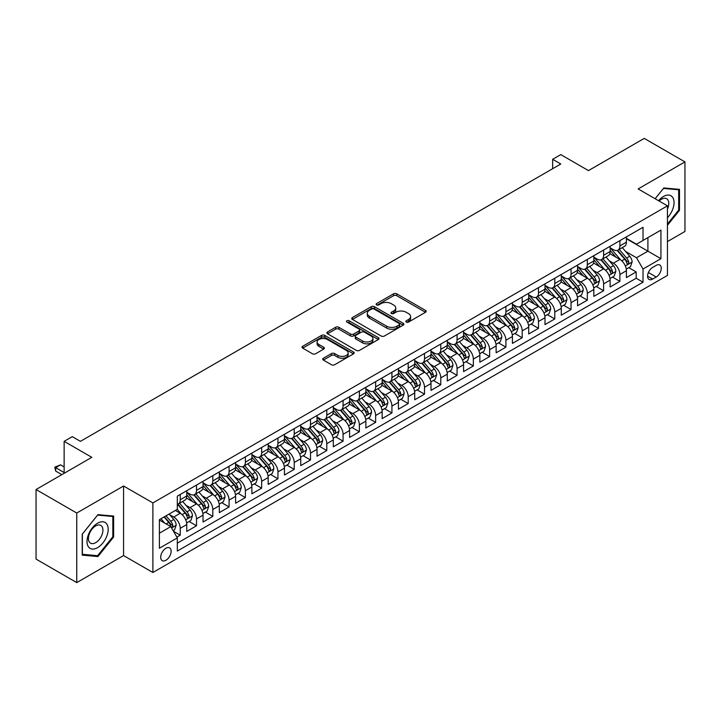 <?xml version="1.0" encoding="UTF-8"?>
<svg xmlns="http://www.w3.org/2000/svg" width="721" height="721" viewBox="0 0 721 721"><rect width="100%" height="100%" fill="white"/><g stroke="black" fill="none" stroke-linecap="round" stroke-linejoin="round"><path stroke-width="1.08" d="M406.302 322.08A1.586 0.91 0 0 0 408.537 322.08L425.525 312.274A2.262 1.307 0 0 0 426.183 311.346A2.262 1.307 0 0 0 425.525 310.427L396.748 293.817A2.262 1.307 0 0 0 393.558 293.817L376.569 303.622A1.586 0.91 0 0 0 376.11 304.262A1.586 0.91 0 0 0 376.569 304.911A1.586 0.91 0 0 0 378.813 304.911L381.012 303.64A7.237 4.173 0 0 1 391.242 303.64L393.639 305.028A7.237 4.173 0 0 1 395.757 307.984A7.237 4.173 0 0 1 393.639 310.931L391.44 312.202A1.586 0.91 0 0 0 390.971 312.851A1.586 0.91 0 0 0 391.44 313.491A1.586 0.91 0 0 0 393.675 313.491L395.874 312.229A7.237 4.173 0 0 1 406.103 312.229L408.501 313.608A7.237 4.173 0 0 1 410.619 316.564A7.237 4.173 0 0 1 408.501 319.511L406.302 320.782A1.586 0.91 0 0 0 405.842 321.431A1.586 0.91 0 0 0 406.302 322.08L406.302 320.782M165.911 560.28A7.372 4.254 120 0 0 170.724 553.782A7.372 4.254 120 0 0 169.597 547.879A7.372 4.254 120 0 0 165.911 548.239A7.372 4.254 120 0 0 161.098 554.737A7.372 4.254 120 0 0 162.225 560.641A7.372 4.254 120 0 0 165.911 560.28M323.387 358.229A2.262 1.307 0 0 0 322.729 359.148A2.262 1.307 0 0 0 323.387 360.067L331.462 364.736A2.262 1.307 0 0 0 334.661 364.736L353.515 353.84A2.262 1.307 0 0 0 354.182 352.92A2.262 1.307 0 0 0 353.515 352.001L324.747 335.391A2.262 1.307 0 0 0 321.548 335.391L302.694 346.278A2.262 1.307 0 0 0 302.027 347.198A2.262 1.307 0 0 0 302.694 348.126L312.436 353.75A2.262 1.307 0 0 0 315.636 353.75L323.711 349.09A2.262 1.307 0 0 0 324.369 348.171A2.262 1.307 0 0 0 323.711 347.243L318.871 344.458A6.047 3.488 0 0 1 317.105 341.988A6.047 3.488 0 0 1 320.836 338.762A6.047 3.488 0 0 1 327.424 339.519L346.368 350.451A6.047 3.488 0 0 1 348.135 352.92A6.047 3.488 0 0 1 344.404 356.147A6.047 3.488 0 0 1 337.816 355.39L334.661 353.569A2.262 1.307 0 0 0 331.462 353.569L323.387 358.229L323.387 360.067M667.448 241.571L684.95 231.468L684.95 161.901L644.241 138.396L588.471 170.598L560.785 154.609L552.647 159.314L560.785 164.009L80.419 441.351L72.28 436.647L64.142 441.351L64.142 473.318M76.759 513.037L76.759 582.604L123.57 555.576L123.57 486.008L76.759 513.037L36.05 489.532L91.819 457.33L64.142 441.351M123.57 486.008L152.888 502.925L667.448 205.846L667.448 275.422L152.888 572.501L152.888 502.925M684.95 161.901L638.139 188.929L667.448 205.846M381.166 336.031A2.262 1.307 0 0 0 384.365 336.031L403.228 325.144A2.262 1.307 0 0 0 403.886 324.225A2.262 1.307 0 0 0 403.228 323.296L374.451 306.686A2.262 1.307 0 0 0 371.261 306.686L352.398 317.573A2.262 1.307 0 0 0 351.74 318.502A2.262 1.307 0 0 0 352.398 319.421L381.166 336.031M347.513 322.422A1.586 0.91 0 0 1 349.126 322.638L349.126 320.764L378.372 337.644A2.262 1.307 0 0 1 379.03 338.573A2.262 1.307 0 0 1 378.372 339.492L359.509 350.379A2.262 1.307 0 0 1 356.318 350.379L327.541 333.769L335.616 329.146L335.616 327.271L327.541 331.93A2.262 1.307 0 0 0 326.883 332.85A2.262 1.307 0 0 0 327.541 333.769L327.541 331.93M335.616 329.146A2.262 1.307 0 0 1 338.816 329.146L338.816 327.271A2.262 1.307 0 0 0 335.616 327.271M338.816 327.271L350.478 334.003A2.262 1.307 0 0 0 353.678 334.003L359.031 330.912A2.262 1.307 0 0 0 359.698 329.993A2.262 1.307 0 0 0 359.031 329.064L346.882 322.053A1.586 0.91 0 0 1 346.422 321.404A1.586 0.91 0 0 1 347.396 320.566A1.586 0.91 0 0 1 349.126 320.764M76.759 582.604L36.05 559.099L36.05 489.532M176.861 537.127L180.241 535.171L173.482 531.278M169.642 514.668L173.725 517.029A9.211 5.317 60 0 1 180.241 528.313L186.757 524.555L186.757 531.413L196.527 525.771L189.118 521.499M185.919 505.268L190.011 507.629A9.211 5.317 60 0 1 196.527 518.913L203.034 515.154L203.034 522.013L212.812 516.371L205.395 512.099M202.204 495.868L206.296 498.229A9.211 5.317 60 0 1 212.812 509.513L219.319 505.745L219.319 512.613L229.089 506.971L221.68 502.69M218.49 486.468L222.582 488.829A9.211 5.317 60 0 1 229.089 500.113L235.605 496.345L235.605 503.213L245.374 497.571L237.966 493.29M234.776 477.068L238.858 479.429A9.211 5.317 60 0 1 245.374 490.704L251.89 486.945L251.89 493.813L261.66 488.171L254.252 483.89M251.061 467.668L255.144 470.029A9.211 5.317 60 0 1 261.66 481.304L268.176 477.545L268.176 484.413L277.945 478.771L270.537 474.49M267.338 458.259L271.429 460.62A9.211 5.317 60 0 1 277.945 471.904L284.453 468.145L284.453 475.004L294.222 469.371L286.814 465.09M283.623 448.859L287.715 451.22A9.211 5.317 60 0 1 294.222 462.503L300.738 458.745L300.738 465.604L310.508 459.962L303.099 455.69M299.909 439.459L303.992 441.82A9.211 5.317 60 0 1 310.508 453.103L317.024 449.345L317.024 456.204L326.793 450.562L319.385 446.29M316.195 430.058L320.277 432.42A9.211 5.317 60 0 1 326.793 443.703L333.309 439.936L333.309 446.804L343.079 441.162L335.671 436.881M332.471 420.658L336.563 423.02A9.211 5.317 60 0 1 343.079 434.303L349.586 430.536L349.586 437.404L359.364 431.762L351.947 427.481M348.757 411.258L352.848 413.62A9.211 5.317 60 0 1 359.364 424.894L365.871 421.136L365.871 428.004L375.641 422.362L368.233 418.081M365.042 401.858L369.134 404.22A9.211 5.317 60 0 1 375.641 415.494L382.157 411.736L382.157 418.604L391.927 412.962L384.518 408.681M381.328 392.458L385.411 394.811A9.211 5.317 60 0 1 391.927 406.094L398.443 402.336L398.443 409.195L408.212 403.562L400.804 399.281M397.613 383.049L401.696 385.411A9.211 5.317 60 0 1 408.212 396.694L414.728 392.936L414.728 399.795L424.498 394.153L417.089 389.881M413.89 373.649L417.982 376.011A9.211 5.317 60 0 1 424.498 387.294L431.005 383.536L431.005 390.394L440.774 384.753L433.366 380.481M430.176 364.249L434.267 366.61A9.211 5.317 60 0 1 440.774 377.894L447.29 374.136L447.29 380.994L457.06 375.353L449.652 371.081M446.461 354.849L450.544 357.21A9.211 5.317 60 0 1 457.06 368.494L463.576 364.727L463.576 371.594L473.346 365.953L465.937 361.672M462.747 345.449L466.829 347.81A9.211 5.317 60 0 1 473.346 359.094L479.862 355.327L479.862 362.194L489.631 356.553L482.223 352.272M479.023 336.049L483.115 338.41A9.211 5.317 60 0 1 489.631 349.685L496.138 345.927L496.138 352.794L505.917 347.152L498.499 342.872M495.309 326.649L499.401 329.01A9.211 5.317 60 0 1 505.917 340.285L512.424 336.527L512.424 343.394L522.193 337.752L514.785 333.472M511.595 317.24L515.686 319.601A9.211 5.317 60 0 1 522.193 330.885L528.709 327.127L528.709 333.985L538.479 328.352L531.071 324.071M527.88 307.84L531.963 310.201A9.211 5.317 60 0 1 538.479 321.485L544.995 317.727L544.995 324.585L554.764 318.943L547.356 314.671M544.157 298.44L548.248 300.801A9.211 5.317 60 0 1 554.764 312.085L561.28 308.327L561.28 315.185L571.05 309.543L563.642 305.271M560.442 289.04L564.534 291.401A9.211 5.317 60 0 1 571.05 302.685L577.557 298.927L577.557 305.785L587.327 300.143L579.918 295.862M576.728 279.64L580.82 282.001A9.211 5.317 60 0 1 587.327 293.285L593.843 289.518L593.843 296.385L603.612 290.743L596.204 286.462M593.013 270.24L597.096 272.601A9.211 5.317 60 0 1 603.612 283.876L610.128 280.118L610.128 286.985L619.898 281.343L619.898 274.476A9.211 5.317 -120 0 0 613.382 263.201L609.299 260.84M612.49 277.062L619.898 281.343M186.757 524.555A9.211 5.317 -120 0 0 180.241 513.271L175.356 510.45M203.034 515.154A9.211 5.317 -120 0 0 196.527 503.871L186.451 498.058M219.319 505.745A9.211 5.317 -120 0 0 212.812 494.471L202.736 488.658M235.605 496.345A9.211 5.317 -120 0 0 229.089 485.071L219.022 479.249M251.89 486.945A9.211 5.317 -120 0 0 245.374 475.662L235.307 469.849M268.176 477.545A9.211 5.317 -120 0 0 261.66 466.262L251.593 460.449M284.453 468.145A9.211 5.317 -120 0 0 277.945 456.862L267.87 451.049M300.738 458.745A9.211 5.317 -120 0 0 294.222 447.462L284.155 441.649M317.024 449.345A9.211 5.317 -120 0 0 310.508 438.062L300.441 432.249M333.309 439.936A9.211 5.317 -120 0 0 326.793 428.662L316.726 422.848M349.586 430.536A9.211 5.317 -120 0 0 343.079 419.262L333.003 413.439M365.871 421.136A9.211 5.317 -120 0 0 359.364 409.852L349.288 404.039M382.157 411.736A9.211 5.317 -120 0 0 375.641 400.452L365.574 394.639M398.443 402.336A9.211 5.317 -120 0 0 391.927 391.052L381.86 385.239M414.728 392.936A9.211 5.317 -120 0 0 408.212 381.652L398.136 375.839M431.005 383.536A9.211 5.317 -120 0 0 424.498 372.252L414.422 366.439M447.29 374.136A9.211 5.317 -120 0 0 440.774 362.852L430.707 357.039M463.576 364.727A9.211 5.317 -120 0 0 457.06 353.452L446.993 347.639M479.862 355.327A9.211 5.317 -120 0 0 473.346 344.052L463.279 338.23M496.138 345.927A9.211 5.317 -120 0 0 489.631 334.643L479.555 328.83M512.424 336.527A9.211 5.317 -120 0 0 505.917 325.243L495.841 319.43M528.709 327.127A9.211 5.317 -120 0 0 522.193 315.843L512.126 310.03M544.995 317.727A9.211 5.317 -120 0 0 538.479 306.443L528.412 300.63M561.28 308.327A9.211 5.317 -120 0 0 554.764 297.043L544.688 291.23M577.557 298.927A9.211 5.317 -120 0 0 571.05 287.643L560.974 281.83M593.843 289.518A9.211 5.317 -120 0 0 587.327 278.243L577.26 272.43M610.128 280.118A9.211 5.317 -120 0 0 603.612 268.834L593.545 263.021M656.209 265.364L652.631 267.428A7.138 4.119 120 0 0 647.963 273.719A7.138 4.119 120 0 0 649.062 279.442A7.138 4.119 120 0 0 652.631 279.09L656.209 277.017A7.138 4.119 120 0 0 660.878 270.726A7.138 4.119 120 0 0 659.778 265.004A7.138 4.119 120 0 0 656.209 265.364M159.395 533.198L170.796 526.618L177.312 537.902L177.312 551.06L643.024 282.19L643.024 269.023L636.508 257.748L625.576 251.44M177.312 537.902L159.395 548.239L159.395 519.661L177.312 509.323L177.312 496.156L643.024 227.286L643.024 240.444L660.932 230.107L660.932 258.686L643.024 269.023M186.757 492.209L190.011 494.092A9.211 5.317 60 0 0 194.616 494.552L201.132 490.785A9.211 5.317 -120 0 0 203.034 486.567L203.034 481.304M203.034 482.809L206.296 484.692A9.211 5.317 60 0 0 210.902 485.143L217.418 481.385A9.211 5.317 -120 0 0 219.319 477.167L219.319 471.904M219.319 473.409L222.582 475.292A9.211 5.317 60 0 0 227.187 475.743L233.694 471.985A9.211 5.317 -120 0 0 235.605 467.767L235.605 462.503M235.605 464.009L238.858 465.892A9.211 5.317 60 0 0 243.464 466.343L249.98 462.585A9.211 5.317 -120 0 0 251.89 458.367L251.89 453.103M251.89 454.609L255.144 456.483A9.211 5.317 60 0 0 259.749 456.943L266.265 453.185A9.211 5.317 -120 0 0 268.176 448.967L268.176 443.703M268.176 445.208L271.429 447.083A9.211 5.317 60 0 0 276.035 447.543L282.551 443.785A9.211 5.317 -120 0 0 284.453 439.567L284.453 434.303M284.453 435.799L287.715 437.683A9.211 5.317 60 0 0 292.32 438.143L298.827 434.375A9.211 5.317 -120 0 0 300.738 430.167L300.738 424.894M300.738 426.399L303.992 428.283A9.211 5.317 60 0 0 308.606 428.743L315.113 424.975A9.211 5.317 -120 0 0 317.024 420.758L317.024 415.494M317.024 416.999L320.277 418.883A9.211 5.317 60 0 0 324.883 419.334L331.399 415.575A9.211 5.317 -120 0 0 333.309 411.358L333.309 406.094M333.309 407.599L336.563 409.483A9.211 5.317 60 0 0 341.168 409.934L347.684 406.175A9.211 5.317 -120 0 0 349.586 401.957L349.586 396.694M349.586 398.199L352.848 400.083A9.211 5.317 60 0 0 357.454 400.534L363.97 396.775A9.211 5.317 -120 0 0 365.871 392.557L365.871 387.294M365.871 388.799L369.134 390.674A9.211 5.317 60 0 0 373.739 391.133L380.246 387.375A9.211 5.317 -120 0 0 382.157 383.157L382.157 377.894M382.157 379.399L385.411 381.274A9.211 5.317 60 0 0 390.016 381.733L396.532 377.975A9.211 5.317 -120 0 0 398.443 373.757L398.443 368.494M398.443 369.999L401.696 371.874A9.211 5.317 60 0 0 406.302 372.333L412.818 368.575A9.211 5.317 -120 0 0 414.728 364.357L414.728 359.085M414.728 360.59L417.982 362.474A9.211 5.317 60 0 0 422.587 362.933L429.103 359.166A9.211 5.317 -120 0 0 431.005 354.957L431.005 349.685M431.005 351.19L434.267 353.074A9.211 5.317 60 0 0 438.873 353.533L445.38 349.766A9.211 5.317 -120 0 0 447.29 345.548L447.29 340.285M447.29 341.79L450.544 343.674A9.211 5.317 60 0 0 455.149 344.124L461.665 340.366A9.211 5.317 -120 0 0 463.576 336.148L463.576 330.885M463.576 332.39L466.829 334.274A9.211 5.317 60 0 0 471.435 334.724L477.951 330.966A9.211 5.317 -120 0 0 479.862 326.748L479.862 321.485M479.862 322.99L483.115 324.874A9.211 5.317 60 0 0 487.72 325.324L494.236 321.566A9.211 5.317 -120 0 0 496.138 317.348L496.138 312.085M496.138 313.59L499.401 315.465A9.211 5.317 60 0 0 504.006 315.924L510.522 312.166A9.211 5.317 -120 0 0 512.424 307.948L512.424 302.685M512.424 304.19L515.686 306.065A9.211 5.317 60 0 0 520.292 306.524L526.799 302.766A9.211 5.317 -120 0 0 528.709 298.548L528.709 293.285M528.709 294.781L531.963 296.664A9.211 5.317 60 0 0 536.568 297.124L543.084 293.357A9.211 5.317 -120 0 0 544.995 289.148L544.995 283.876M544.995 285.381L548.248 287.264A9.211 5.317 60 0 0 552.854 287.724L559.37 283.957A9.211 5.317 -120 0 0 561.28 279.739L561.28 274.476M561.28 275.981L564.534 277.864A9.211 5.317 60 0 0 569.139 278.315L575.655 274.557A9.211 5.317 -120 0 0 577.557 270.339L577.557 265.076M577.557 266.581L580.82 268.464A9.211 5.317 60 0 0 585.425 268.915L591.932 265.157A9.211 5.317 -120 0 0 593.843 260.939L593.843 255.676M593.843 257.181L597.096 259.064A9.211 5.317 60 0 0 601.702 259.515L608.218 255.757A9.211 5.317 -120 0 0 610.128 251.539L610.128 246.276M177.312 543.165L636.183 278.243L636.183 271.943L626.414 277.585L626.414 270.717A9.211 5.317 -120 0 0 619.898 259.434L609.831 253.621M610.128 247.781L613.382 249.655A9.211 5.317 -120 0 0 617.987 250.115A9.211 5.317 -120 0 0 619.898 245.897L619.898 240.634M617.987 250.115L624.503 246.357A9.211 5.317 -120 0 0 626.414 242.139L626.414 236.876M180.241 494.471L180.241 499.734A9.211 5.317 60 0 1 178.33 503.952A9.211 5.317 60 0 1 177.312 504.321M178.33 503.952L184.846 500.185A9.211 5.317 -120 0 0 186.757 495.976L186.757 490.704M196.527 485.062L196.527 490.334A9.211 5.317 60 0 1 194.616 494.552M212.812 475.662L212.812 480.934A9.211 5.317 60 0 1 210.902 485.143M229.089 466.262L229.089 471.525A9.211 5.317 60 0 1 227.187 475.743M245.374 456.862L245.374 462.125A9.211 5.317 60 0 1 243.464 466.343M261.66 447.462L261.66 452.725A9.211 5.317 60 0 1 259.749 456.943M277.945 438.062L277.945 443.325A9.211 5.317 60 0 1 276.035 447.543M294.222 428.662L294.222 433.925A9.211 5.317 60 0 1 292.32 438.143M310.508 419.262L310.508 424.525A9.211 5.317 60 0 1 308.606 428.743M326.793 409.852L326.793 415.125A9.211 5.317 60 0 1 324.883 419.334M343.079 400.452L343.079 405.716A9.211 5.317 60 0 1 341.168 409.934M359.364 391.052L359.364 396.316A9.211 5.317 60 0 1 357.454 400.534M375.641 381.652L375.641 386.916A9.211 5.317 60 0 1 373.739 391.133M391.927 372.252L391.927 377.516A9.211 5.317 60 0 1 390.016 381.733M408.212 362.852L408.212 368.116A9.211 5.317 60 0 1 406.302 372.333M424.498 353.452L424.498 358.716A9.211 5.317 60 0 1 422.587 362.933M440.774 344.043L440.774 349.315A9.211 5.317 60 0 1 438.873 353.533M457.06 334.643L457.06 339.915A9.211 5.317 60 0 1 455.149 344.124M473.346 325.243L473.346 330.506A9.211 5.317 60 0 1 471.435 334.724M489.631 315.843L489.631 321.106A9.211 5.317 60 0 1 487.72 325.324M505.917 306.443L505.917 311.706A9.211 5.317 60 0 1 504.006 315.924M522.193 297.043L522.193 302.306A9.211 5.317 60 0 1 520.292 306.524M538.479 287.643L538.479 292.906A9.211 5.317 60 0 1 536.568 297.124M554.764 278.243L554.764 283.506A9.211 5.317 60 0 1 552.854 287.724M571.05 268.834L571.05 274.106A9.211 5.317 60 0 1 569.139 278.315M587.327 259.434L587.327 264.697A9.211 5.317 60 0 1 585.425 268.915M603.612 250.034L603.612 255.297A9.211 5.317 60 0 1 601.702 259.515M603.612 283.876L603.612 290.743M587.327 293.285L587.327 300.143M571.05 302.685L571.05 309.543M554.764 312.085L554.764 318.943M538.479 321.485L538.479 328.352M522.193 330.885L522.193 337.752M505.917 340.285L505.917 347.152M489.631 349.685L489.631 356.553M473.346 359.094L473.346 365.953M457.06 368.494L457.06 375.353M440.774 377.894L440.774 384.753M424.498 387.294L424.498 394.153M408.212 396.694L408.212 403.562M391.927 406.094L391.927 412.962M375.641 415.494L375.641 422.362M359.364 424.894L359.364 431.762M343.079 434.303L343.079 441.162M326.793 443.703L326.793 450.562M310.508 453.103L310.508 459.962M294.222 462.503L294.222 469.371M277.945 471.904L277.945 478.771M261.66 481.304L261.66 488.171M245.374 490.704L245.374 497.571M229.089 500.113L229.089 506.971M212.812 509.513L212.812 516.371M196.527 518.913L196.527 525.771M180.241 528.313L180.241 535.171M170.796 526.618L159.395 520.039M636.508 257.748L647.909 251.16L647.909 237.624L660.932 230.107M626.414 238.75L660.932 258.686M626.414 238.381L636.508 244.203L643.024 240.444M123.57 555.576L152.888 572.501M552.647 159.314L552.647 168.714M628.775 267.662L636.183 271.943M636.183 278.243L643.024 282.19M667.448 225.294L679.497 210.307L679.497 189.362L663.78 187.956L655.119 198.735M82.212 555.143L97.93 556.549L113.639 537.001L113.639 516.047L97.93 514.65L82.212 534.198L82.212 555.143M678.677 209.838L679.497 210.307M112.827 536.532L113.639 537.001M96.272 555.594L97.93 556.549M406.932 322.296L408.501 321.395A7.237 4.173 0 0 0 410.619 318.439L410.619 316.564M395.757 307.984L395.757 309.859A7.237 4.173 0 0 1 393.639 312.815L392.071 313.716M425.489 312.292L396.748 295.691A2.262 1.307 0 0 0 393.558 295.691L377.209 305.136M403.192 325.162L374.451 308.57A2.262 1.307 0 0 0 371.261 308.57L352.425 319.439M399.227 324.865A1.586 0.91 0 0 0 399.695 324.225A1.586 0.91 0 0 0 399.227 323.576L373.974 308.994A1.586 0.91 0 0 0 371.739 308.994L369.422 310.336A7.237 4.173 0 0 0 367.304 313.284A7.237 4.173 0 0 0 369.422 316.24L386.681 326.207A7.237 4.173 0 0 0 396.91 326.207L399.227 324.865L399.227 326.748A1.586 0.91 0 0 0 399.695 326.099L399.695 324.225M367.304 313.284L367.304 315.167A7.237 4.173 0 0 0 369.422 318.123L369.422 316.24M399.227 326.748L396.91 328.082A7.237 4.173 0 0 1 386.681 328.082L369.422 318.123M338.816 329.146L350.478 335.887A2.262 1.307 0 0 0 353.678 335.887L359.031 332.796A2.262 1.307 0 0 0 359.698 331.867L359.698 329.993M349.126 322.638L378.345 339.51M362.591 340.997A6.047 3.488 0 0 0 369.179 341.754A6.047 3.488 0 0 0 372.91 338.528A6.047 3.488 0 0 0 371.135 336.058L364.465 332.201A2.262 1.307 0 0 0 361.266 332.201L355.913 335.292A2.262 1.307 0 0 0 355.255 336.22A2.262 1.307 0 0 0 355.913 337.14L362.591 340.997L362.591 342.872A6.047 3.488 0 0 0 369.179 343.629A6.047 3.488 0 0 0 372.91 340.402L372.91 338.528M355.255 336.22L355.255 338.095A2.262 1.307 0 0 0 355.913 339.023L355.913 337.14M362.591 342.872L355.913 339.023M348.135 352.92L348.135 354.804A6.047 3.488 0 0 1 344.404 358.022A6.047 3.488 0 0 1 337.816 357.265L334.661 355.444A2.262 1.307 0 0 0 331.462 355.444L323.423 360.085M317.105 341.988L317.105 343.863A6.047 3.488 0 0 0 318.871 346.332L318.871 344.458M323.675 349.108L318.871 346.332M353.488 353.858L324.747 337.266A2.262 1.307 0 0 0 321.548 337.266L302.721 348.135M626.27 269.104L630.478 266.68L632.11 261.975A6.101 3.524 -120 0 0 629.73 256.243L622.295 247.627M620.799 260.029L611.976 249.817A17.619 10.175 -120 0 0 610.128 247.88M615.959 257.163L611.029 251.449A14.627 8.445 -120 0 0 610.128 250.466M617.158 250.448L624.683 259.163A6.101 3.524 60 0 1 626.864 263.363C627.775 264.589 628.433 264.21 628.811 262.237A6.101 3.524 -120 0 0 626.639 258.028L619.195 249.421M617.6 250.304L625.684 259.668A3.109 1.793 60 0 1 626.468 260.885L628.811 262.237M626.864 263.363L627.306 264.084M667.448 217.733A14.97 8.643 120 0 0 673.847 200.375A14.97 8.643 120 0 0 663.455 196.5A14.97 8.643 120 0 0 658.552 200.717M667.448 209.018A10.247 5.912 120 0 0 666.655 198.726A10.247 5.912 120 0 0 661.527 199.239A10.247 5.912 120 0 0 659.156 201.069M655.146 198.753L663.455 188.415L678.677 189.776L678.677 210.081L667.448 224.051M677.668 189.19L678.677 189.776M106.771 536.226A14.97 8.643 120 0 0 102.896 521.77A14.97 8.643 120 0 0 88.44 534.594A14.97 8.643 120 0 0 92.306 549.051A14.97 8.643 120 0 0 106.771 536.226M101.949 534.856A10.247 5.912 120 0 0 100.796 525.42A10.247 5.912 120 0 0 89.395 533.738A10.247 5.912 120 0 0 90.549 543.174A10.247 5.912 120 0 0 101.949 534.856M82.374 554.35L82.374 534.054L97.605 515.109L112.827 516.47L112.827 536.766L97.605 555.711L82.212 554.26M111.818 515.885L112.827 516.47M609.993 278.504L614.202 276.08L615.824 271.375A6.101 3.524 -120 0 0 613.445 265.643L606.01 257.036M604.522 269.438L595.699 259.218A17.619 10.175 -120 0 0 593.843 257.28M599.683 266.563L594.744 260.849A14.627 8.445 -120 0 0 593.843 259.866M600.872 259.848L608.398 268.563A6.101 3.524 60 0 1 610.579 272.763C611.498 273.989 612.147 273.62 612.535 271.637A6.101 3.524 -120 0 0 610.354 267.437L602.918 258.821M601.323 259.704L609.407 269.068A3.109 1.793 60 0 1 610.191 270.285L612.535 271.637M610.579 272.763L611.02 273.484M593.707 287.904L597.916 285.48L599.539 280.775A6.101 3.524 -120 0 0 597.168 275.043L589.724 266.437M588.237 278.838L579.414 268.618A17.619 10.175 -120 0 0 577.557 266.68M583.397 275.972L578.458 270.258A14.627 8.445 -120 0 0 577.557 269.275M584.596 269.248L592.121 277.964A6.101 3.524 60 0 1 594.293 282.163C595.213 283.389 595.861 283.02 596.249 281.037A6.101 3.524 -120 0 0 594.068 276.837L586.633 268.221M585.037 269.104L593.122 278.468A3.109 1.793 60 0 1 593.906 279.685L596.249 281.037M594.293 282.163L594.735 282.893M577.422 297.313L581.631 294.88L583.262 290.175A6.101 3.524 -120 0 0 580.883 284.453L573.438 275.837M571.951 288.238L563.128 278.018A17.619 10.175 -120 0 0 561.28 276.08M567.112 285.372L562.182 279.658A14.627 8.445 -120 0 0 561.28 278.676M568.31 278.648L575.836 287.364A6.101 3.524 60 0 1 578.008 291.563C578.927 292.798 579.576 292.42 579.963 290.437A6.101 3.524 -120 0 0 577.791 286.237L570.347 277.621M568.752 278.504L576.836 287.868A3.109 1.793 60 0 1 577.62 289.085L579.963 290.437M578.008 291.563L578.458 292.293M561.136 306.713L565.345 304.28L566.976 299.575A6.101 3.524 -120 0 0 564.597 293.853L557.162 285.237M555.666 297.638L546.842 287.418A17.619 10.175 -120 0 0 544.995 285.489M550.826 294.772L545.896 289.058A14.627 8.445 -120 0 0 544.995 288.076M552.025 288.049L559.55 296.764A6.101 3.524 60 0 1 561.722 300.972C562.641 302.198 563.299 301.82 563.678 299.837A6.101 3.524 -120 0 0 561.506 295.637L554.061 287.021M552.466 287.913L560.55 297.268A3.109 1.793 60 0 1 561.335 298.485L563.678 299.837M561.722 300.972L562.173 301.693M544.86 316.113L549.06 313.68L550.691 308.985A6.101 3.524 -120 0 0 548.311 303.253L540.876 294.637M539.38 307.038L530.557 296.827A17.619 10.175 -120 0 0 528.709 294.889M534.549 304.172L529.611 298.458A14.627 8.445 -120 0 0 528.709 297.476M535.739 297.449L543.264 306.164A6.101 3.524 60 0 1 545.446 310.372C546.356 311.598 547.014 311.22 547.401 309.237A6.101 3.524 -120 0 0 545.22 305.037L537.785 296.421M536.181 297.313L544.274 306.668A3.109 1.793 60 0 1 545.058 307.885L547.401 309.237M545.446 310.372L545.887 311.093M528.574 325.513L532.783 323.08L534.405 318.385A6.101 3.524 -120 0 0 532.035 312.653L524.591 304.037M523.104 316.438L514.28 306.227A17.619 10.175 -120 0 0 512.424 304.289M518.264 313.572L513.325 307.858A14.627 8.445 -120 0 0 512.424 306.876M519.462 306.858L526.988 315.564A6.101 3.524 60 0 1 529.16 319.773C530.079 320.998 530.728 320.62 531.116 318.646A6.101 3.524 -120 0 0 528.935 314.437L521.499 305.821M519.904 306.713L527.988 316.077A3.109 1.793 60 0 1 528.772 317.294L531.116 318.646M529.16 319.773L529.602 320.494M512.289 334.914L516.497 332.48L518.129 327.785A6.101 3.524 -120 0 0 515.749 322.053L508.305 313.437M506.818 325.838L497.995 315.627A17.619 10.175 -120 0 0 496.138 313.689M501.978 322.972L497.039 317.258A14.627 8.445 -120 0 0 496.138 316.276M503.177 316.258L510.702 324.964A6.101 3.524 60 0 1 512.874 329.173C513.794 330.398 514.443 330.02 514.83 328.046A6.101 3.524 -120 0 0 512.658 323.837L505.214 315.23M503.618 316.113L511.703 325.477A3.109 1.793 60 0 1 512.487 326.694L514.83 328.046M512.874 329.173L513.316 329.894M496.003 344.314L500.212 341.889L501.843 337.185A6.101 3.524 -120 0 0 499.464 331.453L492.028 322.837M490.532 335.238L481.709 325.027A17.619 10.175 -120 0 0 479.862 323.089M485.693 332.372L480.763 326.658A14.627 8.445 -120 0 0 479.862 325.676M486.891 325.658L494.417 334.373A6.101 3.524 60 0 1 496.589 338.573C497.508 339.798 498.157 339.42 498.544 337.446A6.101 3.524 -120 0 0 496.372 333.237L488.928 324.63M487.333 325.513L495.417 334.877A3.109 1.793 60 0 1 496.201 336.094L498.544 337.446M496.589 338.573L497.039 339.294M479.717 353.714L483.926 351.289L485.557 346.585A6.101 3.524 -120 0 0 483.178 340.853L475.743 332.246M474.247 344.647L465.424 334.427A17.619 10.175 -120 0 0 463.576 332.489M469.407 341.781L464.477 336.067A14.627 8.445 -120 0 0 463.576 335.085M470.606 335.058L478.131 343.773A6.101 3.524 60 0 1 480.312 347.973C481.222 349.198 481.88 348.829 482.259 346.846A6.101 3.524 -120 0 0 480.087 342.646L472.643 334.03M471.047 334.914L479.141 344.277A3.109 1.793 60 0 1 479.916 345.494L482.259 346.846M480.312 347.973L480.754 348.694M463.441 363.114L467.65 360.689L469.272 355.985A6.101 3.524 -120 0 0 466.902 350.262L459.457 341.646M457.97 354.047L449.147 343.827A17.619 10.175 -120 0 0 447.29 341.889M453.13 351.181L448.192 345.467A14.627 8.445 -120 0 0 447.29 344.485M454.32 344.458L461.846 353.173A6.101 3.524 60 0 1 464.027 357.373C464.946 358.598 465.595 358.229 465.982 356.246A6.101 3.524 -120 0 0 463.801 352.046L456.366 343.43M454.771 344.314L462.855 353.678A3.109 1.793 60 0 1 463.639 354.894L465.982 356.246M464.027 357.373L464.468 358.103M447.155 372.523L451.364 370.089L452.986 365.385A6.101 3.524 -120 0 0 450.616 359.662L443.172 351.046M441.685 363.447L432.861 353.227A17.619 10.175 -120 0 0 431.005 351.289M436.845 360.581L431.906 354.867A14.627 8.445 -120 0 0 431.005 353.885M438.044 353.858L445.569 362.573A6.101 3.524 60 0 1 447.741 366.773C448.66 368.007 449.309 367.629 449.697 365.646A6.101 3.524 -120 0 0 447.516 361.446L440.08 352.83M438.485 353.714L446.569 363.078A3.109 1.793 60 0 1 447.353 364.294L449.697 365.646M447.741 366.773L448.183 367.503M430.87 381.923L435.078 379.489L436.71 374.794A6.101 3.524 -120 0 0 434.33 369.062L426.886 360.446M425.399 372.847L416.576 362.627A17.619 10.175 -120 0 0 414.728 360.698M420.559 369.981L415.629 364.267A14.627 8.445 -120 0 0 414.728 363.285M421.758 363.258L429.283 371.973A6.101 3.524 60 0 1 431.455 376.182C432.375 377.407 433.024 377.029 433.411 375.046A6.101 3.524 -120 0 0 431.239 370.846L423.795 362.23M422.2 363.123L430.284 372.478A3.109 1.793 60 0 1 431.068 373.694L433.411 375.046M431.455 376.182L431.906 376.903M414.584 391.323L418.793 388.889L420.424 384.194A6.101 3.524 -120 0 0 418.045 378.462L410.61 369.846M409.113 382.247L400.29 372.036A17.619 10.175 -120 0 0 398.443 370.098M404.274 379.381L399.344 373.667A14.627 8.445 -120 0 0 398.443 372.685M405.472 372.667L412.998 381.373A6.101 3.524 60 0 1 415.17 385.582C416.089 386.807 416.747 386.429 417.126 384.455A6.101 3.524 -120 0 0 414.954 380.246L407.509 371.63M405.914 372.523L413.998 381.887A3.109 1.793 60 0 1 414.782 383.094L417.126 384.455M415.17 385.582L415.62 386.303M398.307 400.723L402.507 398.289L404.139 393.594A6.101 3.524 -120 0 0 401.759 387.862L394.324 379.246M392.828 391.647L384.005 381.436A17.619 10.175 -120 0 0 382.157 379.498M387.997 388.781L383.058 383.067A14.627 8.445 -120 0 0 382.157 382.085M389.187 382.067L396.712 390.773A6.101 3.524 60 0 1 398.893 394.982C399.804 396.208 400.461 395.829 400.849 393.855A6.101 3.524 -120 0 0 398.668 389.646L391.233 381.03M389.628 381.923L397.722 391.287A3.109 1.793 60 0 1 398.506 392.503L400.849 393.855M398.893 394.982L399.335 395.703M382.022 410.123L386.231 407.698L387.853 402.994A6.101 3.524 -120 0 0 385.483 397.262L378.038 388.646M376.551 401.047L367.728 390.836A17.619 10.175 -120 0 0 365.871 388.898M371.712 398.181L366.773 392.467A14.627 8.445 -120 0 0 365.871 391.485M372.91 391.467L380.436 400.182A6.101 3.524 60 0 1 382.608 404.382C383.527 405.608 384.176 405.229 384.563 403.255A6.101 3.524 -120 0 0 382.382 399.046L374.947 390.44M373.352 391.323L381.436 400.687A3.109 1.793 60 0 1 382.22 401.903L384.563 403.255M382.608 404.382L383.049 405.103M365.736 419.523L369.945 417.099L371.576 412.394A6.101 3.524 -120 0 0 369.197 406.662L361.753 398.055M360.266 410.456L351.442 400.236A17.619 10.175 -120 0 0 349.586 398.298M355.426 407.581L350.487 401.867A14.627 8.445 -120 0 0 349.586 400.885M356.625 400.867L364.15 409.582A6.101 3.524 60 0 1 366.322 413.782C367.241 415.008 367.89 414.638 368.278 412.655A6.101 3.524 -120 0 0 366.106 408.447L358.661 399.84M357.066 400.723L365.15 410.087A3.109 1.793 60 0 1 365.935 411.303L368.278 412.655M366.322 413.782L366.764 414.503M349.451 428.923L353.66 426.499L355.291 421.794A6.101 3.524 -120 0 0 352.911 416.062L345.476 407.455M343.98 419.856L335.157 409.636A17.619 10.175 -120 0 0 333.309 407.698M339.14 416.99L334.211 411.276A14.627 8.445 -120 0 0 333.309 410.294M340.339 410.267L347.864 418.982A6.101 3.524 60 0 1 350.036 423.182C350.956 424.408 351.605 424.038 351.992 422.055A6.101 3.524 -120 0 0 349.82 417.856L342.376 409.24M340.781 410.123L348.865 419.487A3.109 1.793 60 0 1 349.649 420.704L351.992 422.055M350.036 423.182L350.487 423.912M333.165 438.332L337.374 435.899L339.005 431.194A6.101 3.524 -120 0 0 336.626 425.471L329.191 416.855M327.695 429.256L318.871 419.036A17.619 10.175 -120 0 0 317.024 417.099M322.855 426.39L317.925 420.676A14.627 8.445 -120 0 0 317.024 419.694M324.053 419.667L331.579 428.382A6.101 3.524 60 0 1 333.76 432.582C334.67 433.817 335.328 433.438 335.707 431.455A6.101 3.524 -120 0 0 333.535 427.256L326.09 418.64M324.495 419.523L332.588 428.887A3.109 1.793 60 0 1 333.363 430.104L335.707 431.455M333.76 432.582L334.202 433.312M316.889 447.732L321.097 445.299L322.72 440.594A6.101 3.524 -120 0 0 320.349 434.871L312.905 426.255M311.418 438.656L302.595 428.436A17.619 10.175 -120 0 0 300.738 426.508M306.578 435.79L301.639 430.077A14.627 8.445 -120 0 0 300.738 429.094M307.768 429.067L315.293 437.782A6.101 3.524 60 0 1 317.474 441.991C318.394 443.217 319.043 442.838 319.43 440.855A6.101 3.524 -120 0 0 317.249 436.656L309.814 428.04M308.218 428.932L316.303 438.287A3.109 1.793 60 0 1 317.087 439.504L319.43 440.855M317.474 441.991L317.916 442.712M300.603 457.132L304.812 454.699L306.434 450.003A6.101 3.524 -120 0 0 304.064 444.271L296.619 435.655M295.132 448.056L286.309 437.845A17.619 10.175 -120 0 0 284.453 435.908M290.293 445.19L285.354 439.477A14.627 8.445 -120 0 0 284.453 438.494M291.491 438.467L299.017 447.182A6.101 3.524 60 0 1 301.189 451.391C302.108 452.617 302.757 452.238 303.144 450.255A6.101 3.524 -120 0 0 300.963 446.056L293.528 437.44M291.933 438.332L300.017 447.687A3.109 1.793 60 0 1 300.801 448.904L303.144 450.255M301.189 451.391L301.63 452.112M284.317 466.532L288.526 464.099L290.157 459.403A6.101 3.524 -120 0 0 287.778 453.671L280.334 445.055M278.847 457.456L270.024 447.245A17.619 10.175 -120 0 0 268.176 445.308M274.007 454.59L269.077 448.877A14.627 8.445 -120 0 0 268.176 447.894M275.206 447.876L282.731 456.582A6.101 3.524 60 0 1 284.903 460.791C285.822 462.017 286.471 461.638 286.859 459.665A6.101 3.524 -120 0 0 284.687 455.456L277.243 446.84M275.647 447.732L283.732 457.096A3.109 1.793 60 0 1 284.516 458.304L286.859 459.665M284.903 460.791L285.354 461.512M268.032 475.932L272.241 473.499L273.872 468.803A6.101 3.524 -120 0 0 271.493 463.071L264.057 454.455M262.561 466.857L253.738 456.645A17.619 10.175 -120 0 0 251.89 454.708M257.721 463.991L252.792 458.277A14.627 8.445 -120 0 0 251.89 457.294M258.92 457.276L266.446 465.982A6.101 3.524 60 0 1 268.627 470.191C269.537 471.417 270.195 471.038 270.573 469.065A6.101 3.524 -120 0 0 268.401 464.856L260.957 456.249M259.362 457.132L267.446 466.496A3.109 1.793 60 0 1 268.23 467.713L270.573 469.065M268.627 470.191L269.068 470.912M251.755 485.332L255.964 482.908L257.586 478.203A6.101 3.524 -120 0 0 255.207 472.471L247.772 463.855M246.285 476.257L237.452 466.045A17.619 10.175 -120 0 0 235.605 464.108M241.445 473.391L236.506 467.677A14.627 8.445 -120 0 0 235.605 466.694M242.635 466.676L250.16 475.391A6.101 3.524 60 0 1 252.341 479.591C253.251 480.817 253.909 480.438 254.297 478.465A6.101 3.524 -120 0 0 252.116 474.256L244.68 465.649M243.076 466.532L251.169 475.896A3.109 1.793 60 0 1 251.953 477.113L254.297 478.465M252.341 479.591L252.783 480.312M235.47 494.732L239.678 492.308L241.301 487.603A6.101 3.524 -120 0 0 238.93 481.871L231.486 473.264M229.999 485.666L221.176 475.445A17.619 10.175 -120 0 0 219.319 473.508M225.159 482.791L220.22 477.077A14.627 8.445 -120 0 0 219.319 476.094M226.358 476.076L233.883 484.791A6.101 3.524 60 0 1 236.055 488.991C236.975 490.217 237.624 489.847 238.011 487.865A6.101 3.524 -120 0 0 235.83 483.665L228.395 475.049M226.8 475.932L234.884 485.296A3.109 1.793 60 0 1 235.668 486.513L238.011 487.865M236.055 488.991L236.497 489.712M219.184 504.132L223.393 501.708L225.024 497.003A6.101 3.524 -120 0 0 222.645 491.271L215.2 482.664M213.713 495.066L204.89 484.845A17.619 10.175 -120 0 0 203.034 482.908M208.874 492.2L203.935 486.486A14.627 8.445 -120 0 0 203.034 485.503M210.072 485.476L217.598 494.191A6.101 3.524 60 0 1 219.77 498.391C220.689 499.617 221.338 499.247 221.726 497.265A6.101 3.524 -120 0 0 219.554 493.065L212.109 484.449M210.514 485.332L218.598 494.696A3.109 1.793 60 0 1 219.382 495.913L221.726 497.265M219.77 498.391L220.211 499.121M202.898 513.541L207.107 511.108L208.739 506.403A6.101 3.524 -120 0 0 206.359 500.68L198.924 492.064M197.428 504.466L188.605 494.245A17.619 10.175 -120 0 0 186.757 492.308M192.588 501.6L187.658 495.886A14.627 8.445 -120 0 0 186.757 494.903M193.787 494.876L201.312 503.591A6.101 3.524 60 0 1 203.484 507.791C204.404 509.026 205.052 508.647 205.44 506.665A6.101 3.524 -120 0 0 203.268 502.465L195.824 493.849M194.228 494.732L202.313 504.096A3.109 1.793 60 0 1 203.097 505.313L205.44 506.665M203.484 507.791L203.935 508.521M186.622 522.941L190.822 520.508L192.453 515.812A6.101 3.524 -120 0 0 190.074 510.08L182.638 501.465M181.142 513.866L177.249 509.359M176.303 511L175.672 510.27M177.501 504.276L185.027 512.992A6.101 3.524 60 0 1 187.208 517.2C188.118 518.426 188.776 518.048 189.154 516.065A6.101 3.524 -120 0 0 186.982 511.865L179.547 503.249M177.943 504.141L186.036 513.496A3.109 1.793 60 0 1 186.811 514.713L189.154 516.065M187.208 517.2L187.649 517.921M173.157 530.71L174.545 529.908L176.167 525.212A6.101 3.524 -120 0 0 173.797 519.481L169.111 514.055M164.739 523.122L160.963 518.76M160.026 520.4L159.395 519.679M164.064 516.966L168.741 522.392A6.101 3.524 60 0 1 170.922 526.6C171.841 527.826 172.49 527.448 172.878 525.474A6.101 3.524 -120 0 0 170.697 521.265L166.019 515.839M164.442 516.75L169.75 522.896A3.109 1.793 60 0 1 170.535 524.113L172.878 525.474M170.922 526.6L171.364 527.321M64.142 466.92L60.555 464.856L55.67 467.677L64.142 472.561M55.67 471.056L54.778 467.154L55.67 467.677L55.67 471.056L61.862 474.634M54.778 467.154L60.555 464.856M173.725 517.029L180.241 513.271M190.011 507.629L196.527 503.871M206.296 498.229L212.812 494.471M222.582 488.829L229.089 485.071M238.858 479.429L245.374 475.662M255.144 470.029L261.66 466.262M271.429 460.62L277.945 456.862M287.715 451.22L294.222 447.462M303.992 441.82L310.508 438.062M320.277 432.42L326.793 428.662M336.563 423.02L343.079 419.262M352.848 413.62L359.364 409.852M369.134 404.22L375.641 400.452M385.411 394.811L391.927 391.052M401.696 385.411L408.212 381.652M417.982 376.011L424.498 372.252M434.267 366.61L440.774 362.852M450.544 357.21L457.06 353.452M466.829 347.81L473.346 344.052M483.115 338.41L489.631 334.643M499.401 329.01L505.917 325.243M515.686 319.601L522.193 315.843M531.963 310.201L538.479 306.443M548.248 300.801L554.764 297.043M564.534 291.401L571.05 287.643M580.82 282.001L587.327 278.243M597.096 272.601L603.612 268.834M613.382 263.201L619.898 259.434M619.898 245.897L626.414 242.139M180.241 499.734L186.757 495.976M196.527 490.334L203.034 486.567M212.812 480.934L219.319 477.167M229.089 471.525L235.605 467.767M245.374 462.125L251.89 458.367M261.66 452.725L268.176 448.967M277.945 443.325L284.453 439.567M294.222 433.925L300.738 430.167M310.508 424.525L317.024 420.758M326.793 415.125L333.309 411.358M343.079 405.716L349.586 401.957M359.364 396.316L365.871 392.557M375.641 386.916L382.157 383.157M391.927 377.516L398.443 373.757M408.212 368.116L414.728 364.357M424.498 358.716L431.005 354.957M440.774 349.315L447.29 345.548M457.06 339.915L463.576 336.148M473.346 330.506L479.862 326.748M489.631 321.106L496.138 317.348M505.917 311.706L512.424 307.948M522.193 302.306L528.709 298.548M538.479 292.906L544.995 289.148M554.764 283.506L561.28 279.739M571.05 274.106L577.557 270.339M587.327 264.697L593.843 260.939M603.612 255.297L610.128 251.539M619.898 274.476L626.414 270.717M648.404 272.511L656.209 277.017M647.575 276.17L652.631 279.09M408.501 321.395L408.501 319.511M391.44 313.491L391.44 312.202M393.639 312.815L393.639 310.931M376.569 304.911L376.569 303.622M393.558 295.691L393.558 293.817M396.748 295.691L396.748 293.817M425.525 312.274L425.525 310.427M352.398 319.421L352.398 317.573M371.261 308.57L371.261 306.686M374.451 308.57L374.451 306.686M403.228 325.144L403.228 323.296M386.681 328.082L386.681 326.207M396.91 328.082L396.91 326.207M350.478 335.887L350.478 334.003M353.678 335.887L353.678 334.003M359.031 332.796L359.031 330.912M378.372 339.492L378.372 337.644M331.462 355.444L331.462 353.569M334.661 355.444L334.661 353.569M337.816 357.265L337.816 355.39M323.711 349.09L323.711 347.243M302.694 348.126L302.694 346.278M321.548 337.266L321.548 335.391M324.747 337.266L324.747 335.391M353.515 353.84L353.515 352.001M625.341 265.977L632.065 262.093M611.976 249.817L612.814 249.331M626.639 258.028L629.73 256.243M621.772 260.84L624.683 259.163M609.056 275.377L615.788 271.493M595.699 259.218L596.537 258.731M610.354 267.437L613.445 265.643M605.487 270.24L608.398 268.563M592.779 284.777L599.502 280.893M579.414 268.618L580.252 268.131M594.068 276.837L597.168 275.043M589.21 279.64L592.121 277.964M576.494 294.177L583.217 290.293M563.128 278.018L563.966 277.54M577.791 286.237L580.883 284.453M572.925 289.04L575.836 287.364M560.208 303.577L566.931 299.702M546.842 287.418L547.681 286.94M561.506 295.637L564.597 293.853M556.639 298.449L559.55 296.764M543.922 312.986L550.655 309.102M530.557 296.827L531.404 296.34M545.22 305.037L548.311 303.253M540.353 307.849L543.264 306.164M527.646 322.386L534.369 318.502M514.28 306.227L515.118 305.74M528.935 314.437L532.035 312.653M524.077 317.249L526.988 315.564M511.36 331.786L518.084 327.902M497.995 315.627L498.833 315.14M512.658 323.837L515.749 322.053M507.791 326.649L510.702 324.964M495.075 341.186L501.798 337.302M481.709 325.027L482.547 324.54M496.372 333.237L499.464 331.453M491.506 336.049L494.417 334.373M478.789 350.586L485.521 346.702M465.424 334.427L466.262 333.94M480.087 342.646L483.178 340.853M475.22 345.449L478.131 343.773M462.503 359.986L469.236 356.102M449.147 343.827L449.985 343.349M463.801 352.046L466.902 350.262M458.935 354.849L461.846 353.173M446.227 369.386L452.95 365.502M432.861 353.227L433.7 352.749M447.516 361.446L450.616 359.662M442.658 364.249L445.569 362.573M429.941 378.786L436.665 374.911M416.576 362.627L417.414 362.149M431.239 370.846L434.33 369.062M426.372 373.658L429.283 371.973M413.656 388.195L420.379 384.311M400.29 372.036L401.128 371.549M414.954 380.246L418.045 378.462M410.087 383.058L412.998 381.373M397.37 397.595L404.102 393.711M384.005 381.436L384.852 380.949M398.668 389.646L401.759 387.862M393.801 392.458L396.712 390.773M381.094 406.995L387.817 403.111M367.728 390.836L368.566 390.349M382.382 399.046L385.483 397.262M377.525 401.858L380.436 400.182M364.808 416.396L371.531 412.511M351.442 400.236L352.281 399.749M366.106 408.447L369.197 406.662M361.239 411.258L364.15 409.582M348.522 425.796L355.246 421.911M335.157 409.636L335.995 409.149M349.82 417.856L352.911 416.062M344.953 420.658L347.864 418.982M332.237 435.196L338.969 431.311M318.871 419.036L319.709 418.559M333.535 427.256L336.626 425.471M328.668 430.058L331.579 428.382M315.951 444.596L322.684 440.72M302.595 428.436L303.433 427.959M317.249 436.656L320.349 434.871M312.382 439.468L315.293 437.782M299.675 454.005L306.398 450.12M286.309 437.845L287.147 437.359M300.963 446.056L304.064 444.271M296.106 448.868L299.017 447.182M283.389 463.405L290.112 459.52M270.024 447.245L270.862 446.759M284.687 455.456L287.778 453.671M279.82 458.268L282.731 456.582M267.103 472.805L273.827 468.92M253.738 456.645L254.576 456.159M268.401 464.856L271.493 463.071M263.535 467.668L266.446 465.982M250.818 482.205L257.55 478.32M237.452 466.045L238.3 465.559M252.116 474.256L255.207 472.471M247.249 477.068L250.16 475.391M234.541 491.605L241.265 487.72M221.176 475.445L222.014 474.959M235.83 483.665L238.93 481.871M230.972 486.468L233.883 484.791M218.256 501.005L224.979 497.12M204.89 484.845L205.728 484.359M219.554 493.065L222.645 491.271M214.687 495.868L217.598 494.191M201.97 510.405L208.693 506.521M188.605 494.245L189.443 493.768M203.268 502.465L206.359 500.68M198.401 505.268L201.312 503.591M185.685 519.805L192.417 515.93M186.982 511.865L190.074 510.08M182.116 514.677L185.027 512.992M171.571 527.961L176.131 525.33M170.697 521.265L173.797 519.481M166.109 523.915L168.741 522.392"/></g></svg>
